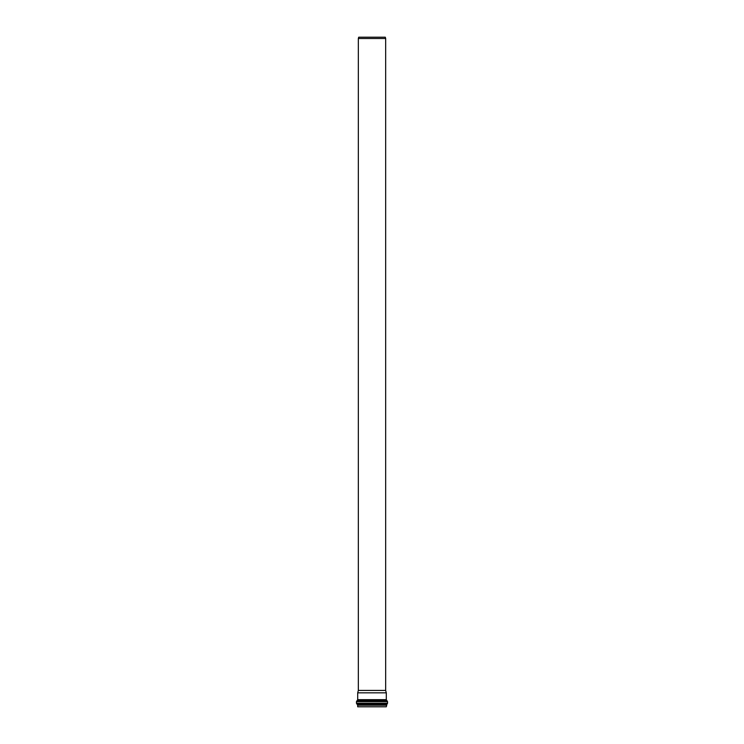 <?xml version="1.0" encoding="UTF-8"?>
<svg xmlns="http://www.w3.org/2000/svg" width="744" height="744" viewBox="0 0 744 744"><rect width="100%" height="100%" fill="white"/><g stroke="black" fill="none" stroke-linecap="round" stroke-linejoin="round"><path stroke-width="1.12" d="M372 692.831L386.303 692.831L386.303 699.667L357.697 699.667L357.697 692.831L372 692.831M386.303 705.228L357.697 705.228L357.697 706.8L386.303 706.8L386.927 704.243L357.074 704.243L356.45 703.257L356.45 701.639L387.55 701.639L386.303 699.667M372 690.423L385.662 690.423L385.662 38.511L358.338 38.511L358.338 690.423L372 690.423M358.338 38.511L358.692 37.2L385.308 37.2L385.662 38.511M357.697 699.667L357.074 700.653L386.927 700.653M386.927 704.243L387.55 703.257L356.45 703.257M357.697 705.228L357.074 704.243M357.074 700.653L356.45 701.639M387.55 703.257L387.55 701.639M358.338 690.423L357.697 692.831M385.662 690.423L386.303 692.831"/></g></svg>

